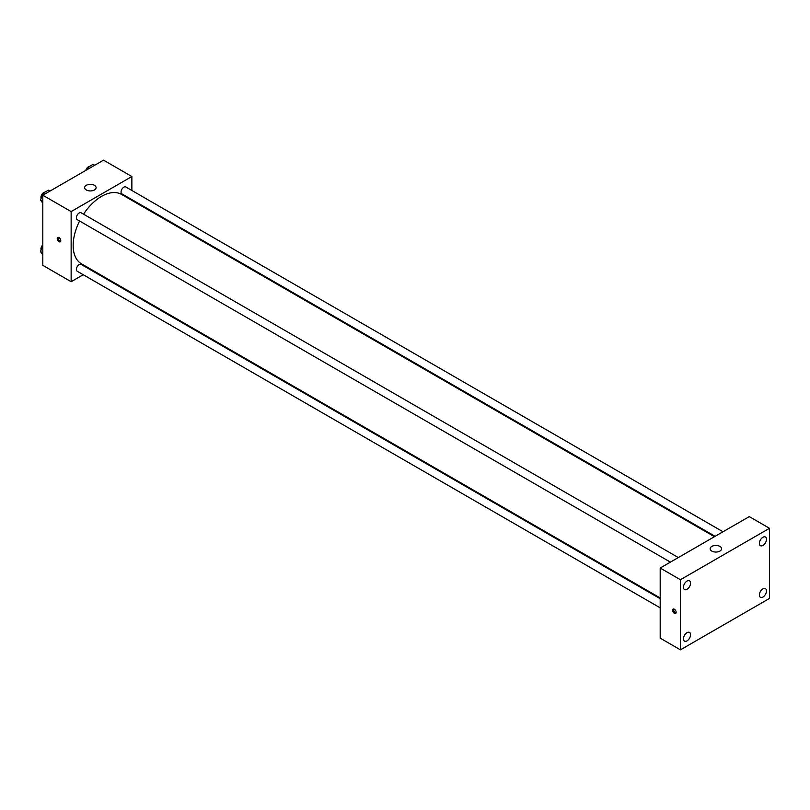<?xml version="1.0" encoding="UTF-8"?>
<svg xmlns="http://www.w3.org/2000/svg" width="810" height="810" viewBox="0 0 810 810"><rect width="100%" height="100%" fill="white"/><g stroke="black" fill="none" stroke-linecap="round" stroke-linejoin="round"><path stroke-width="1.21" d="M83.228 274.732L71.138 281.708L42.809 265.346L42.809 195.22L103.528 160.157L131.868 176.519L131.868 190.471M91.793 269.781L91.125 270.165M79.593 221.019A40.075 23.136 120 0 0 73.163 245.481A40.075 23.136 120 0 0 81.466 263.827L660.19 597.942M714.44 536.706L121.54 194.41A40.075 23.136 120 0 0 83.541 214.184M131.868 199.594L131.868 200.364M71.138 281.708L71.138 211.582L131.868 176.519M723.006 531.765L125.834 186.988A3.949 2.278 120 0 0 122.786 188.041A3.949 2.278 120 0 0 121.065 192.021A3.949 2.278 120 0 0 121.875 193.833L715.108 536.321M660.19 598.712L81.132 264.404A3.949 2.278 120 0 0 78.094 265.457A3.949 2.278 120 0 0 76.363 269.436A3.949 2.278 120 0 0 77.183 271.239L660.19 607.844M670.407 562.13L77.183 219.631A3.949 2.278 -60 0 1 77.183 215.075A3.949 2.278 -60 0 1 81.132 212.787L678.314 557.563M71.138 211.582L42.809 195.22M86.326 189.965A5.721 3.301 180 0 1 84.645 187.626A5.721 3.301 180 0 1 90.376 184.315A5.721 3.301 180 0 1 96.096 187.626A5.721 3.301 180 0 1 92.563 190.684A5.721 3.301 180 0 1 86.326 189.965M60.77 240.651A2.501 1.448 60 0 1 60.254 241.805A2.501 1.448 60 0 1 57.743 240.357A2.501 1.448 60 0 1 57.743 237.462A2.501 1.448 60 0 1 59.677 238.13A2.501 1.448 60 0 1 60.77 240.651M60.649 241.319A2.501 1.448 60 0 1 58.765 239.77A2.501 1.448 60 0 1 58.36 237.36M660.19 638.148L660.19 568.033L749.26 516.608L769.5 528.292L769.5 598.418L680.43 649.843L660.19 638.148M680.43 649.843L680.43 579.717L660.19 568.033M676.137 612.289A2.501 1.448 60 0 1 675.611 613.443A2.501 1.448 60 0 1 673.11 611.995A2.501 1.448 60 0 1 673.11 609.1A2.501 1.448 60 0 1 675.044 609.768A2.501 1.448 60 0 1 676.137 612.289M680.43 579.717L769.5 528.292M719.908 551.083A5.721 3.301 180 0 1 713.671 551.802A5.721 3.301 180 0 1 710.137 548.745A5.721 3.301 180 0 1 715.858 545.444A5.721 3.301 180 0 1 721.588 548.745A5.721 3.301 180 0 1 719.908 551.083M762.919 537.253A5.012 2.896 120 0 0 759.375 543.399A5.012 2.896 120 0 0 760.418 545.697A5.012 2.896 120 0 0 765.43 542.801A5.012 2.896 120 0 0 765.43 537.01A5.012 2.896 120 0 0 762.919 537.253M687.012 581.084A5.012 2.896 120 0 0 683.468 587.22A5.012 2.896 120 0 0 684.501 589.518A5.012 2.896 120 0 0 689.523 586.622A5.012 2.896 120 0 0 689.523 580.831A5.012 2.896 120 0 0 687.012 581.084M687.012 632.691A5.012 2.896 120 0 0 683.468 638.827A5.012 2.896 120 0 0 684.501 641.125A5.012 2.896 120 0 0 689.523 638.229A5.012 2.896 120 0 0 689.523 632.438A5.012 2.896 120 0 0 687.012 632.691M762.919 588.86A5.012 2.896 120 0 0 759.375 595.006A5.012 2.896 120 0 0 760.418 597.304A5.012 2.896 120 0 0 765.43 594.408A5.012 2.896 120 0 0 765.43 588.617A5.012 2.896 120 0 0 762.919 588.86M676.016 612.957A2.501 1.448 60 0 1 674.133 611.408A2.501 1.448 60 0 1 673.728 608.999M42.809 203.239L40.5 199.969L43.133 193.185L48.387 190.148L49.987 191.079M42.809 201.295L40.5 199.969M44.732 194.106L43.133 193.185M44.914 192.152A3.949 2.278 120 0 0 40.945 197.377A3.949 2.278 120 0 0 41.118 198.389M86.903 169.766L87.824 167.386L93.079 164.349L94.679 165.27M89.424 168.308L87.824 167.386M89.616 166.354A3.949 2.278 120 0 0 85.799 170.404M42.809 254.856L40.5 251.576L42.809 245.632M42.809 252.902L40.5 251.576M42.809 244.863A3.949 2.278 120 0 0 40.945 248.984A3.949 2.278 120 0 0 41.118 249.996"/></g></svg>
